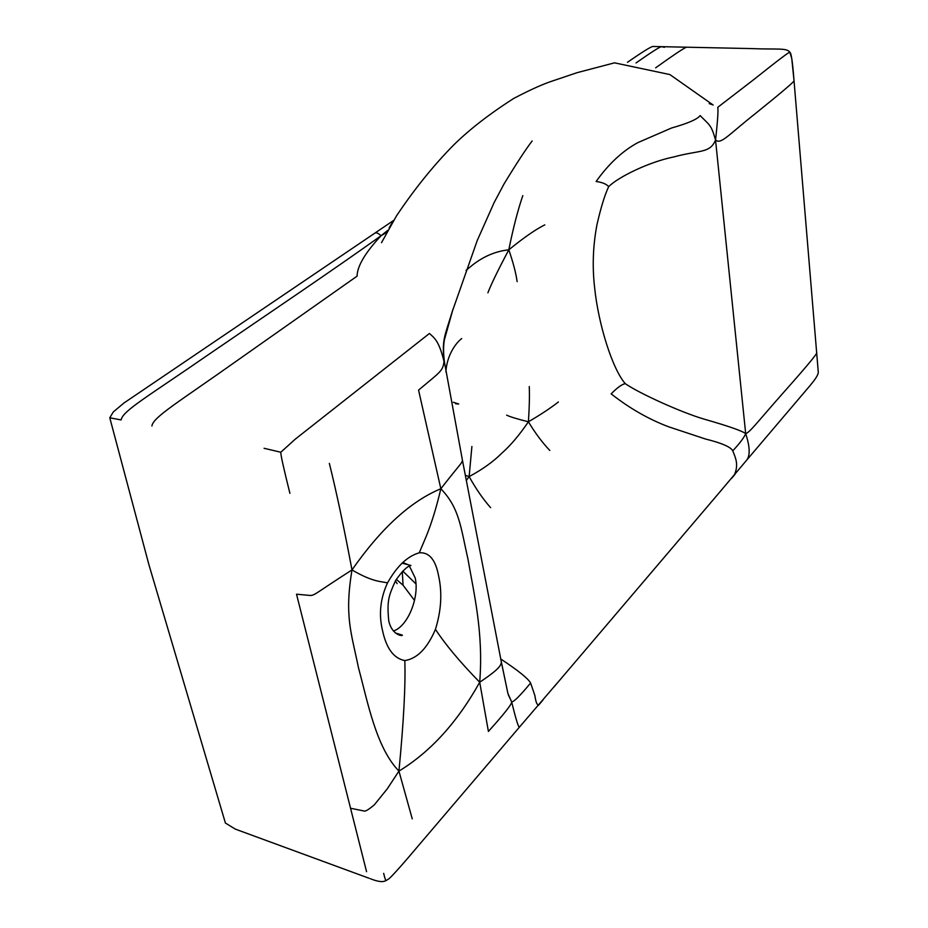 <?xml version="1.0" encoding="UTF-8"?>
<svg xmlns="http://www.w3.org/2000/svg" width="928" height="928" viewBox="0 0 928 928"><rect width="100%" height="100%" fill="white"/><g stroke="black" fill="none" stroke-linecap="round" stroke-linejoin="round"><path stroke-width="1.39" d="M487.896 292.819C491.016 284.56 497.988 270.222 508.799 249.818C495.842 251.198 483.766 256.256 472.584 264.99L466.007 270.384M544.794 224.878C535.943 229.204 523.937 237.522 508.799 249.818C513.114 262.264 515.898 272.867 517.128 281.602M508.799 249.818C513.149 228.265 517.812 210.204 522.8 195.634M734.118 475.356C739.268 464.626 735.196 457.144 732.76 450.857C739.906 443.143 744.221 437.401 745.683 433.631C742.191 430.917 728.538 426.138 704.723 419.317C681.001 412.426 638.476 392.95 625.275 383.647C612.642 369.39 598.398 324.87 594.57 287.228C592.215 266.255 593.015 245.433 596.959 224.738C600.822 207.71 604.731 195.008 608.675 186.644C606.425 184.034 602.249 182.317 596.124 181.494C608.629 163.885 622.56 150.916 637.907 142.599L671.547 128.006C688.077 123.308 697.601 119.167 700.118 115.559C709.491 125.257 711.126 124.271 715.546 140.058L745.683 433.631C749.859 446.322 750.276 455.068 746.936 459.859L720.905 490.692M471.9 446.484L469.139 476.586C482.293 469.545 493.093 461.842 501.503 453.479C510.365 445.695 519.332 435.128 528.415 421.788C517.406 419.05 510.145 416.834 506.642 415.152M558.378 401.975C550.919 407.856 540.931 414.456 528.415 421.788C535.166 433.005 542.288 442.563 549.805 450.463M528.415 421.788C529.378 407.23 529.656 395.479 529.262 386.535M557.009 683.298L519.402 727.181C518.427 727.413 515.84 718.968 511.63 701.846C512.21 703.749 504.461 713.609 488.406 731.438L479.706 682.242C500.436 668.334 500.424 665.55 501.422 662.418L501.259 661.583M466.366 480.472L469.139 476.586L465.369 475.333M469.139 476.586C475.867 488.708 483.024 499.067 490.61 507.662M715.546 140.058C717.622 121.348 718.365 110.432 717.773 107.3L753.745 79.611C778.708 59.705 790.749 50.634 789.867 52.386L789.937 52.432C791.248 52.803 792.605 62.095 793.997 80.318L794.02 80.643C794.96 81.072 782.2 91.965 755.717 113.309C728.086 135.047 721.091 144.722 715.546 140.058C709.827 153.584 700.048 149.802 673.798 156.936C649.322 161.808 618.21 177.016 608.675 186.644M329.347 463.374C336.4 491.712 343.952 527.232 351.99 569.92C373.462 582.517 381.025 581.172 387.498 582.935C396.929 566.15 407.52 556.104 419.282 552.81C423.934 540.85 431.752 527.324 440.846 488.743C460.74 463.176 461.471 464 462.469 460.404L444.57 362.825C443.329 354.102 443.259 346.457 444.373 339.892L452.992 309.198C444.582 336.957 441.972 338.778 444.002 361.352C438.898 340.541 434.316 337.966 429.444 333.465L295.301 439.13L280.801 452.238C280.616 454.627 283.655 468.327 289.907 493.336M412.252 818.879L398.936 771.098C376.072 747.481 367.778 702.206 358.498 667.824C351.12 631.875 344.392 616.111 351.99 569.92C381.083 528.287 410.71 501.224 440.846 488.743L418.563 390.12C439.733 372.221 443.05 371.212 444.002 361.352M444.57 362.825L444.686 363.753M264.086 448.294L280.801 452.238M386.663 232.406L381.048 235.747C365.284 252.59 357.28 266.058 357.06 276.161L237.649 360.238C178.408 402.288 153.004 417.113 151.902 426.033M508.3 694.747L511.63 701.846L507.929 693.552L501.375 662.035M389.157 227.87L393.02 221.409M390.688 224.97L390.456 226.536M366.56 871.67L350.552 808.253L364.101 811.002C365.342 811.629 368.787 809.541 374.436 804.715L387.312 788.765L398.936 771.098C430.441 751.935 457.365 722.32 479.706 682.242C460.056 662.093 445.312 644.461 435.452 629.323C441.287 610.496 442.331 592.667 438.584 575.812C435.568 559.712 429.13 552.044 419.282 552.81M386.268 880.475L385.468 880.8C382.719 882.319 377.673 881.635 370.33 878.723M383.67 873.364C384.923 878.735 385.816 881.09 386.326 880.44L387.962 879.384C389.899 879.048 406.476 859.873 417.252 847.032M396.302 579.362L403.054 585.208L414.514 600.416M403.054 585.208L402.3 571.578M402.798 571.091L415.976 583.944M398.936 771.098C403.68 721.926 405.64 685.084 404.817 660.574C417.171 658.683 427.379 648.266 435.452 629.323M788.835 51.191L789.937 52.432M511.63 701.846C513.625 702.171 519.947 695.896 530.607 683.02L534.853 695.466C535.34 698.39 536.616 708.087 539.876 703.668M745.683 433.631C749.952 432.216 756.622 423.029 781.77 394.504C806.014 367.244 817.661 353.29 816.733 352.628L816.698 352.188M664.506 47.293L661.212 46.667C658.404 47.699 650.006 53.14 636.005 62.965M369.182 878.306L235.329 829.122L225.411 823.043L148.979 564.932L109.782 417.797L121.139 419.932C122.693 410.802 146.624 397.393 208.638 354.496C269.549 312.782 332.317 270.651 381.048 235.747C378.206 233.125 376.13 232.267 374.819 233.137L374.297 233.496M409.503 566.277L415.176 577.877C419.653 597.087 407.891 626.435 393.426 630.994M625.275 383.647C622.027 384.204 617.317 387.602 611.146 393.866C629.59 408.343 648.811 419.34 668.821 426.857L705.338 438.967C721.752 443.062 730.893 447.018 732.76 450.857M387.765 230.364L381.048 235.747M440.846 488.743C459.464 508.15 460.601 526.733 468.014 559.352C473.883 593.816 483.639 632.397 479.706 682.242M350.552 808.253L296.519 594.21L310.625 595.498C315.532 594.871 315.021 593.63 351.99 569.92M402.833 562.484L407.253 564.363M689.005 47.258L686.418 47.2C683.263 48.5 673.009 55.378 655.644 67.837M500.76 658.996C518.195 670.538 528.148 678.542 530.607 683.02M387.498 582.935C380.26 598.653 378.624 614.591 382.568 630.738C386.419 648.533 393.832 658.486 404.817 660.574M734.953 474.405L731.531 478.419M542.926 700.106L538.402 705.419M508.312 694.852L509.46 697.137L507.929 693.552L501.422 662.418L462.469 460.404L444.57 362.813M709.201 103.623L713.145 105.003L669.854 74.565L614.522 62.837L576.926 72.72L549.643 81.942C540.247 85.306 528.264 90.805 513.718 98.449C489.323 114.028 469.15 129.7 453.189 145.464C432.993 166.077 414.085 189.567 396.465 215.934L381.501 242.684M789.867 52.386C787.199 47.583 776.771 49.683 750.764 48.569L653.683 46.504C652.546 46.017 648.614 47.653 627.456 62.315M452.98 309.558L477.282 240.41L494.172 202.501L504.008 183.999C516.734 163.096 526.13 148.747 532.173 140.952M553.517 687.474L722.483 488.882M445.892 371.838C447.018 353.603 457.295 341.713 461.703 338.581M747.562 459.105L800.945 396.302C809.332 386.234 819.238 375.979 818.218 371.409L794.02 80.643L791.746 58.383L789.879 52.386M109.782 417.786L113.262 411.986L123.958 402.996L393.623 220.423M402.126 563.157L410.918 565.477C407.218 566.184 402.114 571.196 395.618 580.51C388.855 595.509 386.767 600.3 388.751 620.832C392.092 635.935 403.448 636.295 402.323 635.1L395.444 633M395.386 580.928L397.126 583.619M519.1 727.529L417.554 846.684M453.328 402.276L458.722 403.982L455.648 403.808"/></g></svg>

